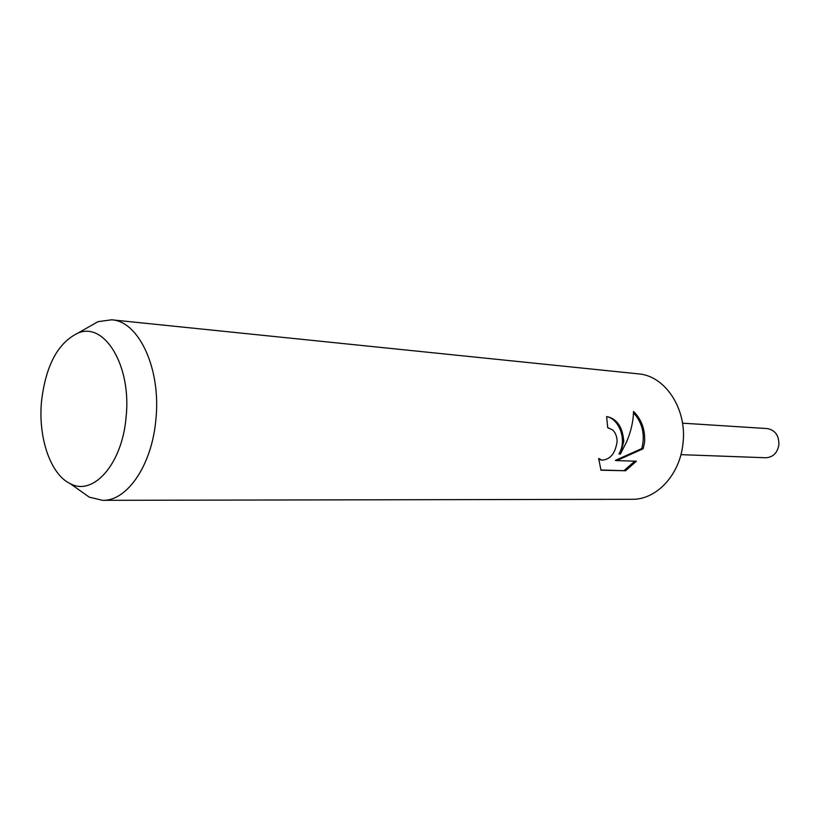<?xml version="1.0" encoding="UTF-8"?>
<svg xmlns="http://www.w3.org/2000/svg" width="820" height="820" viewBox="0 0 820 820"><rect width="100%" height="100%" fill="white"/><g stroke="black" fill="none" stroke-linecap="round" stroke-linejoin="round"><path stroke-width="1.23" d="M87.76 327.508L98.062 321.655L111.663 319.81L638.349 373.858C665.399 375.693 687.56 409.518 682.886 444.163C679.688 475.169 656.226 499.872 632.056 499.298L102.602 500.333L89.257 497.145L79.591 490.288M623.774 441.457L620.351 454.136L626.716 441.59C631.062 431.187 633.337 421.142 633.532 411.445C641.691 419.553 645.361 429.864 644.561 442.41L643.157 448.755L616.722 460.614L636.381 461.209L625.598 470.741L600.957 470.219L598.682 458.441L601.695 460.133C610.244 459.774 615.4 453.45 617.152 441.16C616.865 436.107 615.266 432.304 612.386 429.762L607.733 427.743L606.605 416.632L607.681 416.744C617.347 419.266 622.708 427.507 623.774 441.457M111.663 319.81C139.021 321.143 161.407 369.441 155.821 420.076C151.833 465.36 127.008 501.266 102.602 500.333M126.054 417.462C122.19 464.017 93.234 496.5 70.212 483.636C50.307 474.339 37.884 437.06 41.584 400.785C45.869 365.402 57.933 342.873 77.767 333.186C104.519 321.163 131.856 366.13 126.054 417.462M600.855 469.993L625.609 470.752M606.8 416.642C618.178 418.518 627.812 438.936 618.997 453.921L620.351 454.136M601.695 460.133L598.733 459.333M624.122 470.495L634.844 461.158M616.722 460.614L615.328 460.389L641.814 448.55C645.278 434.733 642.501 422.802 633.491 412.778M641.814 448.55L643.157 448.755M682.506 423.171L767.315 428.583C775.238 430.11 779.092 435.574 778.877 444.963C777.288 453.06 772.942 457.324 765.849 457.755L680.928 454.649M70.212 483.636L89.257 497.145M608.471 427.825L607.733 427.712M77.767 333.186L98.062 321.655"/></g></svg>
